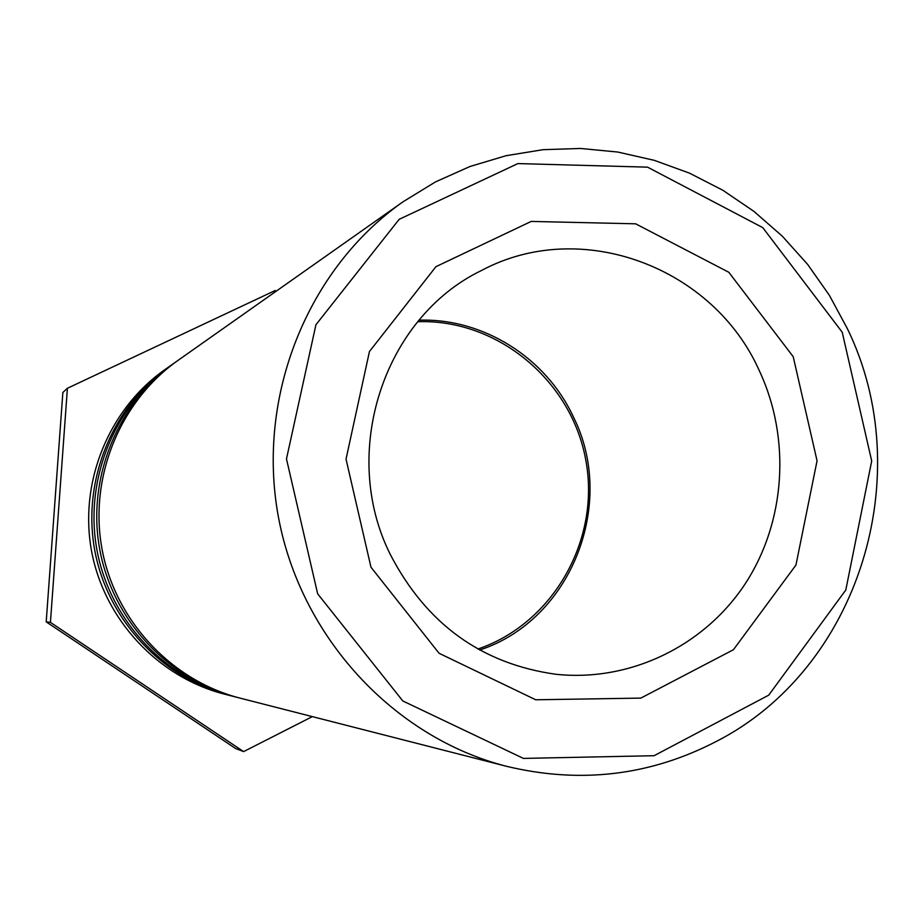 <?xml version="1.0" encoding="UTF-8"?>
<svg xmlns="http://www.w3.org/2000/svg" width="924" height="924" viewBox="0 0 924 924"><rect width="100%" height="100%" fill="white"/><g stroke="black" fill="none" stroke-linecap="round" stroke-linejoin="round"><path stroke-width="1.39" d="M842.226 332.236L871.702 460.995L845.795 590.02L768.722 695.16L654.088 755.705L523.411 758.408L402.806 700.958L317.66 593.82L286.475 458.916L315.939 324.728L399.156 219.323L517.89 163.583L647.539 167.152L762.762 227.616L842.226 332.236M847.377 328.678L829.348 295.264L807.553 264.287L782.293 236.174L753.915 211.365L722.822 190.24L689.443 173.123L654.25 160.326L617.775 152.044L580.549 148.464L543.127 149.676L506.098 155.694L470.016 166.482L435.47 181.912L403.026 201.79C307.611 268.838 256.191 396.13 278.32 516.528C300.439 636.925 393.751 737.618 506.768 766.366C580.295 783.968 650.022 775.71 715.95 741.625C859.181 668.757 918.768 474.821 847.377 328.678M793.208 356.687L728.805 272.268L635.643 223.816L531.196 221.425L435.932 266.678L369.45 351.524L346.026 459.124L370.986 567.232L439.073 653.28L535.724 699.78L640.84 698.105L733.437 649.722L795.945 565.061L817.059 460.799L793.208 356.687M403.026 201.79L178.147 360.291C119.912 401.282 88.843 477.35 101.986 548.925C115.154 620.512 171.229 680.561 240.24 698.174L506.768 766.366M390.529 554.908C339.12 453.107 383.541 317.556 481.623 270.432C581.173 217.175 713.478 267.048 759.459 371.021C791.187 439.05 785.585 522.557 744.732 584.511C703.718 646.303 629.706 682.166 555.832 674.266C481.681 663.871 426.576 624.081 390.529 554.908M479.648 650.022C571.136 620.143 617.024 503.615 573.342 416.816C545.992 357.773 483.344 318.064 419.046 320.178M477.904 649.041C553.476 623.411 600.727 539.397 585.781 460.025C571.529 380.526 497.505 318.803 417.752 321.714M238.507 697.724L236.775 697.285C168.353 679.821 112.763 620.293 99.711 549.341C86.683 478.389 117.487 402.991 175.237 362.347L176.692 361.33M175.237 362.347L171.656 364.864C114.507 405.093 84.038 479.683 96.928 549.861C109.829 620.039 164.83 678.921 232.536 696.199L236.775 697.285M230.873 695.76L229.21 695.345C162.058 678.204 107.53 619.831 94.733 550.265C81.959 480.688 112.174 406.733 168.849 366.851L170.247 365.869M168.849 366.851L164.726 369.75C108.755 409.159 78.921 482.166 91.522 550.854C104.158 619.53 158.004 677.165 224.324 694.097L229.21 695.345M312.335 716.62L243.624 751.605L50.427 622.372L67.406 388.276L275.202 290.506L276.184 291.187M50.427 622.372L46.2 621.852L62.855 392.504L67.406 388.276M46.2 621.852L235.562 748.486L243.624 751.605"/></g></svg>
